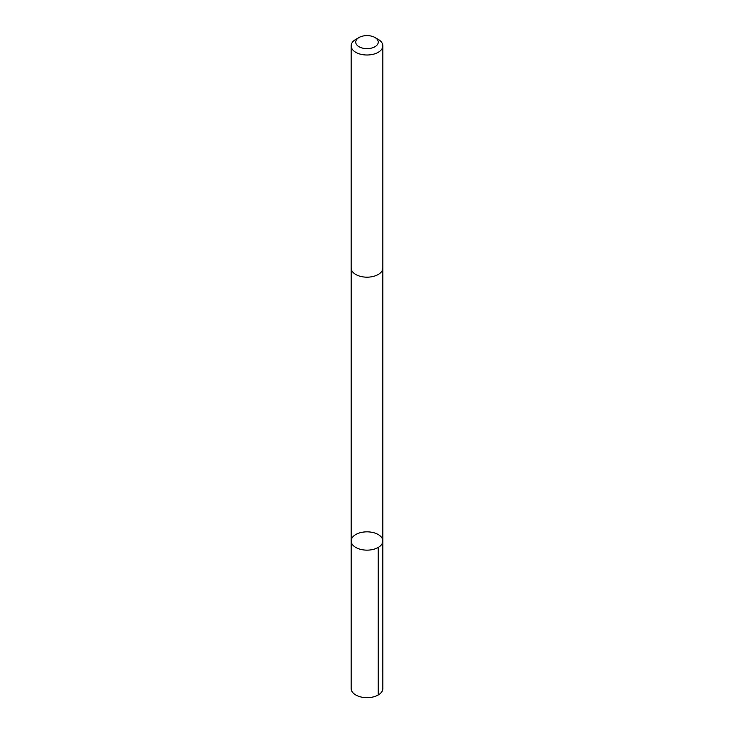 <?xml version="1.0" encoding="UTF-8"?>
<svg xmlns="http://www.w3.org/2000/svg" width="734" height="734" viewBox="0 0 734 734"><rect width="100%" height="100%" fill="white"/><g stroke="black" fill="none" stroke-linecap="round" stroke-linejoin="round"><path stroke-width="1.1" d="M362.513 532.214A15.845 9.147 180 0 1 382.845 540.986A15.845 9.147 180 0 1 367 550.142A15.845 9.147 180 0 1 351.155 540.986A15.845 9.147 180 0 1 362.513 532.214M351.146 688.52A15.854 9.147 0 0 0 371.487 697.3A15.854 9.147 0 0 0 382.854 688.52L382.845 540.986A15.845 9.147 180 0 1 367 550.142A15.845 9.147 180 0 1 351.155 540.986L351.146 688.52M359.027 37.517L355.788 39.379A15.854 9.147 0 0 0 351.146 45.847L351.146 268.02A15.854 9.147 0 0 0 371.487 276.801A15.854 9.147 0 0 0 382.854 268.02L382.854 45.847A15.854 9.147 0 0 0 378.212 39.379L374.973 37.517A11.276 6.514 0 0 0 359.027 37.517A11.276 6.514 0 0 0 357.302 45.444A11.276 6.514 0 0 0 370.193 48.361A11.276 6.514 0 0 0 374.973 37.517M351.146 45.847A15.854 9.147 0 0 0 371.487 54.628A15.854 9.147 0 0 0 382.854 45.847M378.203 547.463L378.212 694.997M351.155 268.268L351.155 540.986M382.845 268.268L382.845 540.986"/></g></svg>
